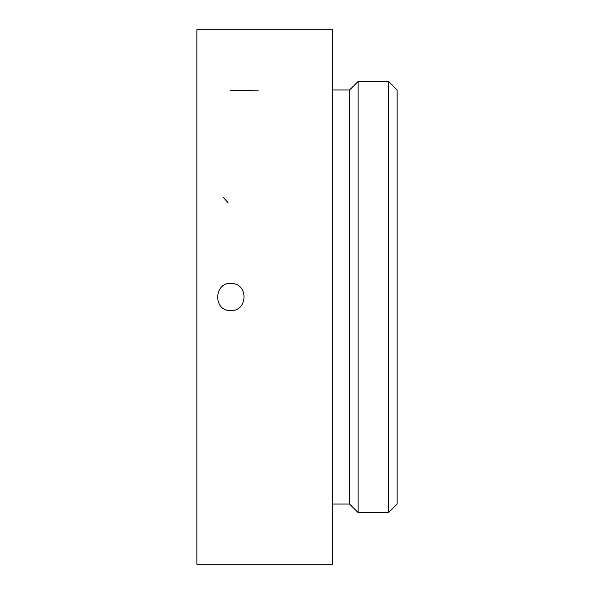 <?xml version="1.0" encoding="UTF-8"?>
<svg xmlns="http://www.w3.org/2000/svg" width="594" height="594" viewBox="0 0 594 594"><rect width="100%" height="100%" fill="white"/><g stroke="black" fill="none" stroke-linecap="round" stroke-linejoin="round"><path stroke-width="0.89" d="M332.64 564.3L332.64 29.7L332.64 564.3L196.866 564.3L196.866 29.7L332.64 29.7L196.866 29.7L196.866 564.3L332.64 564.3M230.814 310.58C247.408 311.442 248.849 284.407 232.254 283.501C213.996 280.762 212.318 311.338 230.814 310.58L227.123 310.068M332.64 504.054L349.614 504.054L349.614 89.946L332.64 89.946M349.614 504.054L358.1 512.54L358.1 81.46L349.614 89.946M388.647 81.46L397.134 89.946L397.134 504.054L388.647 512.54L388.647 81.46L358.1 81.46M222.943 197.097L227.985 202.584M230.583 90.429L258.39 90.837M388.647 512.54L358.1 512.54"/></g></svg>
